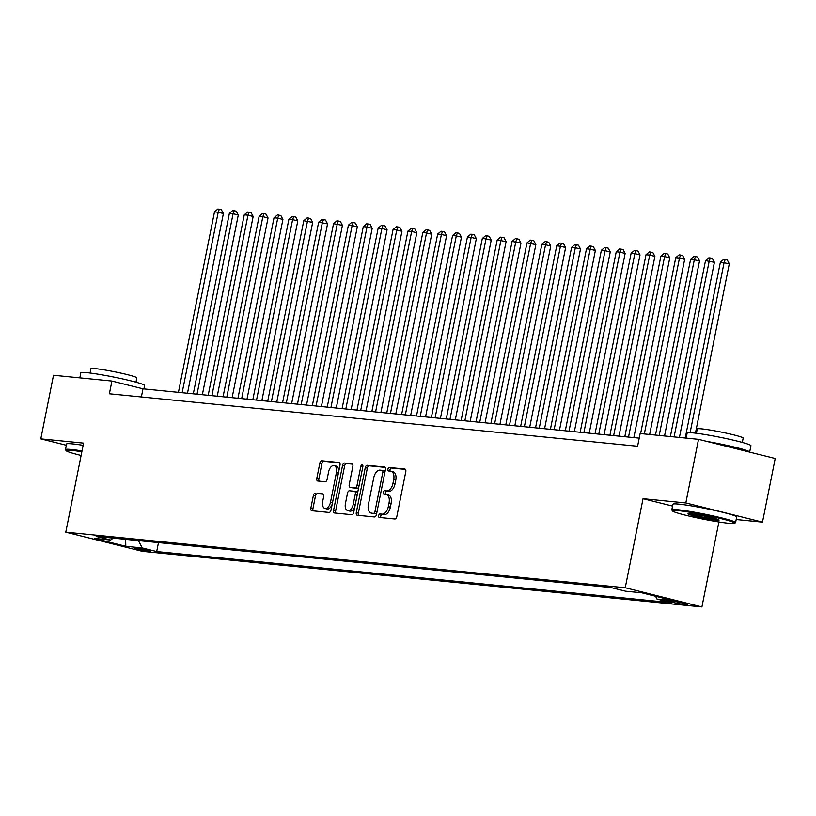 <?xml version="1.0" encoding="UTF-8"?>
<svg xmlns="http://www.w3.org/2000/svg" width="816" height="816" viewBox="0 0 816 816"><rect width="100%" height="100%" fill="white"/><g stroke="black" fill="none" stroke-linecap="round" stroke-linejoin="round"><path stroke-width="1.22" d="M378.665 515.59A1.785 1.02 -76 0 0 379.246 517.426A1.785 1.02 -76 0 0 379.338 517.446L394.852 518.986A2.55 1.459 -76 0 0 396.811 516.63L405.797 471.668A2.55 1.459 -76 0 0 404.95 469.047A2.55 1.459 -76 0 0 404.838 469.027L389.314 467.486A1.785 1.02 -76 0 0 387.947 469.129A1.785 1.02 -76 0 0 388.528 470.965A1.785 1.02 -76 0 0 388.62 470.985L390.629 471.179A8.17 4.661 -76 0 1 391.007 471.25A8.17 4.661 -76 0 1 393.7 479.635L392.955 483.388A8.17 4.661 -76 0 1 386.682 490.916L384.673 490.712A1.785 1.02 -76 0 0 383.306 492.364A1.785 1.02 -76 0 0 383.887 494.2A1.785 1.02 -76 0 0 383.979 494.21L385.978 494.414A8.17 4.661 -76 0 1 386.366 494.476A8.17 4.661 -76 0 1 389.059 502.87L388.314 506.614A8.17 4.661 -76 0 1 382.041 514.141L380.032 513.947A1.785 1.02 -76 0 0 378.665 515.59M386.366 494.476L388.436 494.996A8.17 4.661 -76 0 1 391.129 503.39L390.385 507.134A8.17 4.661 -76 0 1 384.112 514.661L382.102 514.468A1.785 1.02 -76 0 0 380.735 516.11A1.785 1.02 -76 0 0 380.888 517.599M405.47 469.404L391.384 468.007A1.785 1.02 -76 0 0 390.017 469.649A1.785 1.02 -76 0 0 390.17 471.138M391.007 471.25L393.088 471.77A8.17 4.661 -76 0 1 395.77 480.155L395.026 483.908A8.17 4.661 -76 0 1 388.753 491.436L386.743 491.232A1.785 1.02 -76 0 0 385.376 492.884A1.785 1.02 -76 0 0 385.529 494.363M149.175 551.249A8.323 0.571 -168.7 0 0 150.705 551.228A8.323 0.571 -168.7 0 0 145.095 549.545A8.323 0.571 -168.7 0 0 135.915 547.934A8.323 0.571 -168.7 0 0 134.375 547.964A8.323 0.571 -168.7 0 0 139.985 549.637A8.323 0.571 -168.7 0 0 149.175 551.249M315.343 493.129A2.55 1.459 -76 0 0 313.385 495.475L310.855 508.093A2.55 1.459 -76 0 0 311.702 510.714A2.55 1.459 -76 0 0 311.824 510.734L329.052 512.448A2.55 1.459 -76 0 0 331.01 510.092L339.997 465.13A2.55 1.459 -76 0 0 339.16 462.509A2.55 1.459 -76 0 0 339.038 462.488L321.8 460.775A2.55 1.459 -76 0 0 319.841 463.131L316.802 478.37A2.55 1.459 -76 0 0 317.638 480.991A2.55 1.459 -76 0 0 317.761 481.012L325.135 481.746A2.55 1.459 -76 0 0 327.094 479.39L328.603 471.832A6.834 3.896 -76 0 1 334.172 465.599A6.834 3.896 -76 0 1 336.416 472.607L330.5 502.207A6.834 3.896 -76 0 1 324.941 508.45A6.834 3.896 -76 0 1 322.687 501.432L323.677 496.505A2.55 1.459 -76 0 0 322.84 493.874A2.55 1.459 -76 0 0 322.718 493.853L317.414 493.639A2.55 1.459 -76 0 0 315.455 495.995L312.936 508.613A2.55 1.459 -76 0 0 313.252 510.877M83.579 443.119L40.8 438.875L53.509 375.248L111.914 381.052L109.375 393.781L637.592 446.25L640.132 433.531L698.527 439.334L685.817 502.952L643.039 498.698L625.24 587.765L65.78 532.185L83.579 443.119M356.286 512.601A2.55 1.459 -76 0 0 357.122 515.222A2.55 1.459 -76 0 0 357.245 515.243L374.473 516.956A2.55 1.459 -76 0 0 376.441 514.61L385.417 469.649A2.55 1.459 -76 0 0 384.581 467.027A2.55 1.459 -76 0 0 384.458 467.007L367.22 465.293A2.55 1.459 -76 0 0 365.262 467.639L356.286 512.601L358.357 513.121A2.55 1.459 -76 0 0 358.673 515.386M351.767 514.702L334.529 512.989A2.55 1.459 -76 0 1 334.407 512.968A2.55 1.459 -76 0 1 333.571 510.347L342.557 465.385A2.55 1.459 -76 0 1 344.515 463.039L351.89 463.763A2.55 1.459 -76 0 1 352.012 463.784A2.55 1.459 -76 0 1 352.849 466.405L349.207 484.643A2.55 1.459 -76 0 0 350.054 487.264A2.55 1.459 -76 0 0 350.166 487.285L355.062 487.774A2.55 1.459 -76 0 0 357.02 485.418L360.815 466.436A1.785 1.02 -76 0 1 362.273 464.804A1.785 1.02 -76 0 1 362.855 466.64L353.726 512.346A2.55 1.459 -76 0 1 351.767 514.702M673.414 601.361L670.14 601.035A8.068 0.551 -168.7 0 0 668.651 601.066A8.068 0.551 -168.7 0 0 674.087 602.687A8.068 0.551 -168.7 0 0 682.982 604.248L686.256 604.574A8.068 0.551 -168.7 0 0 687.745 604.554A8.068 0.551 -168.7 0 0 682.309 602.922A8.068 0.551 -168.7 0 0 673.414 601.361M625.24 587.765L701.913 606.941L142.453 551.361L65.78 532.185M158.477 542.609L156.692 551.565L671.517 602.708L657.002 599.077L655.564 596.251M156.692 551.565L142.178 547.934L125.817 546.302L94.319 538.427L110.69 540.049L96.186 536.428L611.011 587.571L625.515 591.202L641.876 592.824L673.373 600.709L657.002 599.077M736.185 519.517L762.491 522.128L685.817 502.952M762.491 522.128L775.2 458.51L698.527 439.334M40.8 438.875L66.341 445.261M718.896 521.965L701.913 606.941M639.214 438.131L142.994 388.824L111.914 381.052M141.372 396.953L142.994 388.824M110.69 540.049L113.159 538.111M138.455 540.62L142.178 547.934M125.817 546.302L125.633 539.356M643.039 498.698L672.557 506.083M385.101 467.374L369.301 465.814A2.55 1.459 -76 0 0 367.343 468.16L358.357 513.121M373.565 513.305A1.785 1.02 -76 0 0 374.942 511.652L382.826 472.189A1.785 1.02 -76 0 0 382.235 470.353A1.785 1.02 -76 0 0 382.153 470.342L380.032 470.128A8.17 4.661 -76 0 0 373.769 477.656L368.373 504.635A8.17 4.661 -76 0 0 371.066 513.029A8.17 4.661 -76 0 0 371.453 513.091L375.646 513.825A1.785 1.02 -76 0 0 376.778 512.876M384.948 471.985A1.785 1.02 -76 0 0 384.316 470.873A1.785 1.02 -76 0 0 384.224 470.863L382.316 470.383M372.769 513.417A8.17 4.661 -76 0 0 373.136 513.539A8.17 4.661 -76 0 0 373.524 513.611L371.453 513.091M375.646 513.825L373.524 513.611M352.532 464.141L346.586 463.549A2.55 1.459 -76 0 0 344.627 465.905L335.641 510.867A2.55 1.459 -76 0 0 335.968 513.131M352.002 487.744A2.55 1.459 -76 0 0 352.124 487.784A2.55 1.459 -76 0 0 352.237 487.805L357.133 488.294A2.55 1.459 -76 0 0 358.836 486.785M345.423 503.564A6.834 3.896 -76 0 0 347.677 510.581A6.834 3.896 -76 0 0 353.236 504.339L355.327 493.915A2.55 1.459 -76 0 0 354.481 491.293A2.55 1.459 -76 0 0 354.368 491.273L349.472 490.783A2.55 1.459 -76 0 0 347.514 493.139L345.423 503.564M347.677 510.581L349.748 511.102A6.834 3.896 -76 0 0 354.94 506.267M357.479 493.568A2.55 1.459 -76 0 0 356.551 491.813A2.55 1.459 -76 0 0 356.439 491.793L354.603 491.334M323.36 494.231L317.414 493.639M324.941 508.45L327.012 508.97A6.834 3.896 -76 0 0 332.204 504.135M338.681 471.709A6.834 3.896 -76 0 0 336.243 466.12L334.172 465.599M339.68 462.866L323.881 461.295A2.55 1.459 -76 0 0 321.912 463.651L318.872 478.89A2.55 1.459 -76 0 0 319.189 481.154M695.446 433.143L729.29 263.792L720.395 262.12L685.246 438.008M690.112 432.653L724.108 262.497L725.21 259.457L727.28 259.978L729.29 263.792M720.395 262.12L723.721 259.315L725.21 259.457M728.821 523.301A31.732 2.183 -168.7 0 0 734.553 523.331A31.732 2.183 -168.7 0 0 714.286 517.028A31.732 2.183 -168.7 0 0 678.259 510.653A31.732 2.183 -168.7 0 0 672.466 510.928A31.732 2.183 -168.7 0 0 694.824 517.385A31.732 2.183 -168.7 0 0 728.821 523.301M672.466 510.928L671.854 510.01A32.518 2.234 11.3 0 1 671.803 509.847A32.518 2.234 11.3 0 1 677.79 509.735A32.518 2.234 11.3 0 1 713.674 516.038A32.518 2.234 11.3 0 1 735.573 522.587A32.518 2.234 11.3 0 1 735.471 522.719L734.553 523.331M716.183 520.139A15.871 1.091 11.3 0 1 698.159 516.956A15.871 1.091 11.3 0 1 688.031 513.805A15.871 1.091 11.3 0 1 690.897 513.815A15.871 1.091 11.3 0 1 707.9 516.783A15.871 1.091 11.3 0 1 719.08 520.006A15.871 1.091 11.3 0 1 716.183 520.139M689.54 513.713A15.086 1.04 -168.7 0 0 701.281 516.783A15.086 1.04 -168.7 0 0 715.714 519.221A15.086 1.04 -168.7 0 0 717.723 519.343M686.144 438.1L687.164 432.99A32.518 2.234 11.3 0 1 693.151 432.888A32.518 2.234 11.3 0 1 729.025 439.181A32.518 2.234 11.3 0 1 750.934 445.74L749.659 452.095A32.518 2.234 11.3 0 1 749.659 452.125A32.518 2.234 11.3 0 0 706.87 441.415M696.395 433.255L697.262 428.93A23.409 1.612 11.3 0 1 701.566 428.849A23.409 1.612 11.3 0 1 727.403 433.388A23.409 1.612 11.3 0 1 743.172 438.1L742.305 442.435M671.803 509.847L672.925 504.247A32.518 2.234 11.3 0 1 678.912 504.135A32.518 2.234 11.3 0 1 714.785 510.439A32.518 2.234 11.3 0 1 736.695 516.987L735.573 522.587M81.855 451.758A31.732 2.183 -168.7 0 0 71.93 450.422A31.732 2.183 -168.7 0 0 66.127 450.687A31.732 2.183 -168.7 0 0 81.11 455.45M66.127 450.687L65.525 449.779A32.518 2.234 11.3 0 1 65.474 449.606A32.518 2.234 11.3 0 1 71.461 449.504A32.518 2.234 11.3 0 1 82.018 450.932M79.815 377.869L80.835 372.759A32.518 2.234 11.3 0 1 86.812 372.647A32.518 2.234 11.3 0 1 122.696 378.95A32.518 2.234 11.3 0 1 144.595 385.499L143.912 388.916M90.066 373.024L90.923 368.689A23.409 1.612 11.3 0 1 95.237 368.608A23.409 1.612 11.3 0 1 121.064 373.147A23.409 1.612 11.3 0 1 136.843 377.859L135.976 382.194M65.474 449.606L66.596 444.006A32.518 2.234 11.3 0 1 72.573 443.904A32.518 2.234 11.3 0 1 83.14 445.332M679.422 437.437L714.408 262.313L705.514 260.641L670.364 436.54M674.087 436.907L709.226 261.018L710.328 257.989L712.399 258.499L714.408 262.313M705.514 260.641L708.839 257.836L710.328 257.989M664.54 435.958L699.536 260.834L690.632 259.162L655.483 435.061M659.206 435.428L694.355 259.539L695.446 256.51L697.527 257.02L699.536 260.834M690.632 259.162L693.967 256.357L695.446 256.51M649.658 434.479L684.655 259.355L679.473 258.06L675.75 257.693L640.611 433.582M644.324 433.949L679.473 258.06L680.575 255.031L682.645 255.541L684.655 259.355M675.75 257.693L679.085 254.878L680.575 255.031M633.859 437.59L669.773 257.876L664.591 256.581L660.868 256.214L624.811 436.693M628.524 437.07L664.591 256.581L665.693 253.552L667.763 254.072L669.773 257.876M660.868 256.214L664.204 253.399L665.693 253.552M618.987 436.121L654.891 256.397L649.709 255.102L645.997 254.735L609.929 435.214M613.652 435.591L649.709 255.102L650.811 252.073L652.882 252.593L654.891 256.397M645.997 254.735L649.322 251.92L650.811 252.073M604.105 434.642L640.019 254.918L634.838 253.623L631.115 253.256L595.048 433.735M598.771 434.112L634.838 253.623L635.929 250.594L638.01 251.114L640.019 254.918M631.115 253.256L634.45 250.441L635.929 250.594M589.223 433.163L625.138 253.439L619.956 252.144L616.233 251.777L580.166 432.266M583.889 432.633L619.956 252.144L621.058 249.115L623.128 249.635L625.138 253.439M616.233 251.777L619.568 248.962L621.058 249.115M574.342 431.684L610.256 251.96L605.074 250.665L601.351 250.298L565.294 430.787M569.007 431.154L605.074 250.665L606.176 247.636L608.246 248.156L610.256 251.96M601.351 250.298L604.687 247.493L606.176 247.636M559.47 430.205L595.374 250.481L590.192 249.186L586.48 248.819L550.412 429.308M554.135 429.675L590.192 249.186L591.294 246.157L593.365 246.677L595.374 250.481M586.48 248.819L589.805 246.014L591.294 246.157M544.588 428.726L580.502 249.002L575.321 247.707L571.598 247.34L535.531 427.829M539.254 428.196L575.321 247.707L576.412 244.678L578.493 245.198L580.502 249.002M571.598 247.34L574.933 244.535L576.412 244.678M529.706 427.247L565.621 247.523L560.439 246.228L556.716 245.861L520.649 426.35M524.372 426.717L560.439 246.228L561.541 243.199L563.611 243.719L565.621 247.523M556.716 245.861L560.051 243.056L561.541 243.199M514.825 425.768L550.739 246.044L545.557 244.749L541.834 244.382L505.777 424.871M509.49 425.238L545.557 244.749L546.659 241.72L548.729 242.24L550.739 246.044M541.834 244.382L545.17 241.577L546.659 241.72M499.943 424.289L535.857 244.576L526.963 242.903L490.895 423.392M494.618 423.759L530.675 243.28L531.777 240.241L533.848 240.761L535.857 244.576M526.963 242.903L530.288 240.098L531.777 240.241M485.071 422.81L520.975 243.097L512.081 241.424L476.014 421.913M479.737 422.28L515.804 241.801L516.895 238.772L518.976 239.282L520.975 243.097M512.081 241.424L515.406 238.619L516.895 238.772M470.189 421.331L506.104 241.618L497.199 239.945L461.132 420.434M464.855 420.801L500.922 240.322L502.024 237.293L504.094 237.803L506.104 241.618M497.199 239.945L500.534 237.14L502.024 237.293M455.308 419.852L491.222 240.139L486.04 238.843L482.317 238.476L446.26 418.955M449.973 419.322L486.04 238.843L487.142 235.814L489.212 236.324L491.222 240.139M482.317 238.476L485.653 235.661L487.142 235.814M440.426 418.373L476.34 238.66L471.158 237.364L467.446 236.997L431.378 417.476M435.101 417.853L471.158 237.364L472.26 234.335L474.331 234.855L476.34 238.66M467.446 236.997L470.771 234.182L472.26 234.335M425.554 416.905L461.458 237.181L456.287 235.885L452.564 235.518L416.497 415.997M420.22 416.374L456.287 235.885L457.378 232.856L459.449 233.376L461.458 237.181M452.564 235.518L455.889 232.703L457.378 232.856M410.672 415.426L446.587 235.702L441.405 234.406L437.682 234.039L401.615 414.518M405.338 414.895L441.405 234.406L442.507 231.377L444.577 231.897L446.587 235.702M437.682 234.039L441.017 231.224L442.507 231.377M395.791 413.947L431.705 234.223L426.523 232.927L422.8 232.56L386.743 413.049M390.456 413.416L426.523 232.927L427.625 229.898L429.695 230.418L431.705 234.223M422.8 232.56L426.136 229.745L427.625 229.898M380.909 412.468L416.823 232.744L411.641 231.448L407.929 231.081L371.861 411.57M375.584 411.937L411.641 231.448L412.743 228.419L414.814 228.939L416.823 232.744M407.929 231.081L411.254 228.276L412.743 228.419M366.037 410.989L401.941 231.265L396.77 229.969L393.047 229.602L356.98 410.091M360.703 410.458L396.77 229.969L397.861 226.94L399.932 227.46L401.941 231.265M393.047 229.602L396.372 226.797L397.861 226.94M351.155 409.51L387.07 229.786L381.888 228.49L378.165 228.123L342.098 408.612M345.821 408.979L381.888 228.49L382.99 225.461L385.06 225.981L387.07 229.786M378.165 228.123L381.5 225.318L382.99 225.461M336.274 408.031L372.188 228.307L367.006 227.011L363.283 226.644L327.226 407.133M330.939 407.5L367.006 227.011L368.108 223.982L370.178 224.502L372.188 228.307M363.283 226.644L366.619 223.839L368.108 223.982M321.392 406.552L357.306 226.828L352.124 225.532L348.412 225.165L312.344 405.654M316.067 406.021L352.124 225.532L353.226 222.503L355.297 223.023L357.306 226.828M348.412 225.165L351.737 222.36L353.226 222.503M306.52 405.073L342.424 225.359L333.53 223.686L297.463 404.175M301.186 404.542L337.253 224.063L338.344 221.024L340.415 221.544L342.424 225.359M333.53 223.686L336.855 220.881L338.344 221.024M291.638 403.594L327.553 223.88L318.648 222.207L282.581 402.696M286.304 403.063L322.371 222.584L323.473 219.545L325.543 220.065L327.553 223.88M318.648 222.207L321.983 219.402L323.473 219.545M276.757 402.115L312.671 222.401L303.766 220.728L267.709 401.217M271.422 401.584L307.489 221.105L308.591 218.076L310.661 218.586L312.671 222.401M303.766 220.728L307.102 217.923L308.591 218.076M261.875 400.636L297.789 220.922L292.607 219.626L288.895 219.259L252.827 399.738M256.54 400.105L292.607 219.626L293.709 216.597L295.78 217.107L297.789 220.922M288.895 219.259L292.22 216.444L293.709 216.597M247.003 399.157L282.907 219.443L277.726 218.147L274.013 217.78L237.946 398.259M241.669 398.636L277.726 218.147L278.827 215.118L280.898 215.638L282.907 219.443M274.013 217.78L277.338 214.965L278.827 215.118M232.121 397.688L268.036 217.964L262.854 216.668L259.131 216.301L223.064 396.78M226.787 397.157L262.854 216.668L263.945 213.639L266.026 214.159L268.036 217.964M259.131 216.301L262.466 213.486L263.945 213.639M217.24 396.209L253.154 216.485L247.972 215.189L244.249 214.822L208.192 395.301M211.905 395.678L247.972 215.189L249.074 212.16L251.144 212.68L253.154 216.485M244.249 214.822L247.585 212.007L249.074 212.16M202.358 394.73L238.272 215.006L233.09 213.71L229.378 213.343L193.31 393.832M197.023 394.199L233.09 213.71L234.192 210.681L236.263 211.201L238.272 215.006M229.378 213.343L232.703 210.528L234.192 210.681M187.486 393.251L223.39 213.527L218.209 212.231L214.496 211.864L178.429 392.353M182.152 392.72L218.209 212.231L219.31 209.202L221.381 209.722L223.39 213.527M214.496 211.864L217.821 209.059L219.31 209.202M686.378 603.952L686.256 604.574M683.206 603.126L682.982 604.248M384.112 514.661L382.041 514.141M390.385 507.134L388.314 506.614M391.129 503.39L389.059 502.87M386.743 491.232L384.673 490.712M388.753 491.436L386.682 490.916M395.026 483.908L392.955 483.388M395.77 480.155L393.7 479.635M391.384 468.007L389.314 467.486M382.102 514.468L380.032 513.947M367.343 468.16L365.262 467.639M369.301 465.814L367.22 465.293M376.931 512.152L374.942 511.652M384.815 472.688L382.826 472.189M335.641 510.867L333.571 510.347M344.627 465.905L342.557 465.385M346.586 463.549L344.515 463.039M352.237 487.805L350.166 487.285M357.133 488.294L355.062 487.774M359.009 485.918L357.02 485.418M362.804 466.936L360.815 466.436M355.225 504.839L353.236 504.339M357.306 494.414L355.327 493.915M332.489 502.707L330.5 502.207M338.405 473.107L336.416 472.607M318.872 478.89L316.802 478.37M321.912 463.651L319.841 463.131M323.881 461.295L321.8 460.775M312.936 508.613L310.855 508.093M315.455 495.995L313.385 495.475M384.316 470.873L382.235 470.353M373.136 513.539L371.066 513.029M352.124 487.784L350.054 487.264M356.551 491.813L354.481 491.293"/></g></svg>
